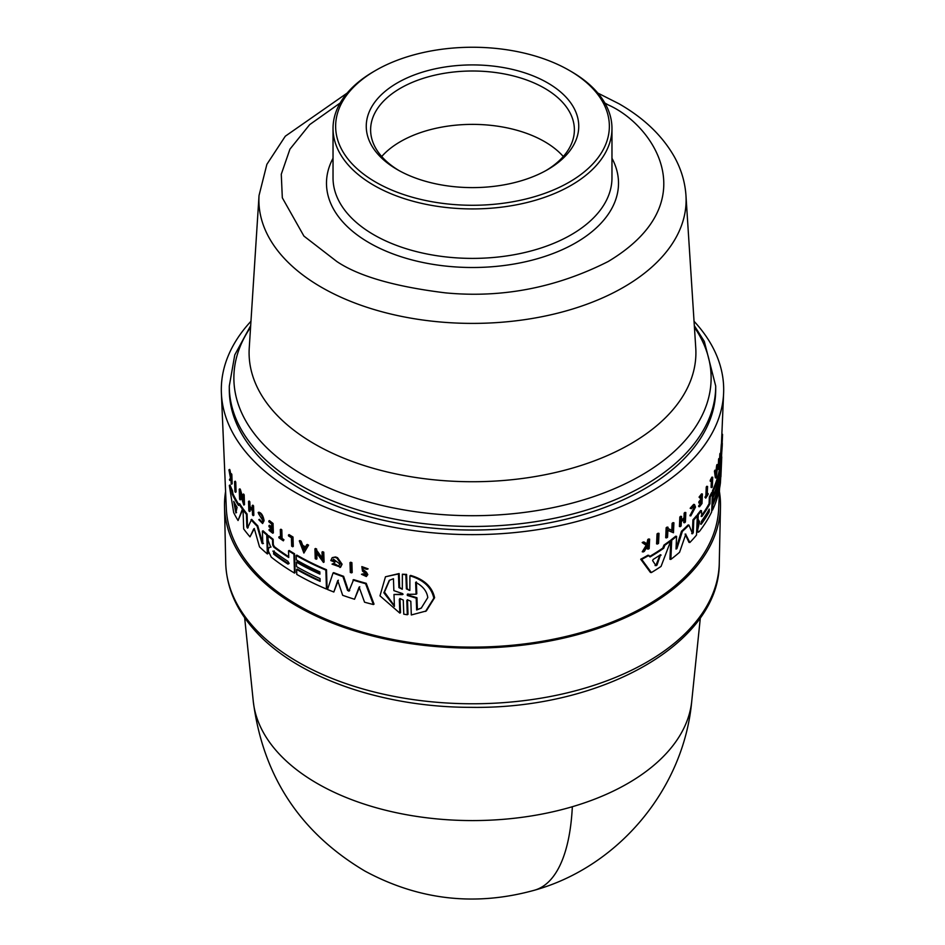 <?xml version="1.0" encoding="UTF-8"?>
<svg xmlns="http://www.w3.org/2000/svg" width="945" height="945" viewBox="0 0 945 945"><rect width="100%" height="100%" fill="white"/><g stroke="black" fill="none" stroke-linecap="round" stroke-linejoin="round"><path stroke-width="1.42" d="M317.201 783.44A219.618 126.795 180 0 1 253.272 701.308L253.272 701.308C262.923 776.058 300.167 832.663 364.994 871.113C419.048 900.242 475.654 906.586 534.787 890.131A220.398 81.802 -106.4 0 0 572.339 806.723A219.618 126.795 180 0 1 317.201 783.44M534.787 890.131C618.94 866.482 683.861 788.378 691.728 701.308A219.618 126.795 180 0 1 572.339 806.723M719.405 491.506A248.003 143.179 180 0 1 720.48 506.709A248.003 143.179 180 0 1 565.996 637.556A248.003 143.179 180 0 1 297.132 606.182A248.003 143.179 180 0 1 224.52 506.709A248.003 143.179 180 0 1 225.595 491.506M348.882 591.192L353.643 579.628A248.452 143.439 -0 0 0 366.247 583.337L374.031 604.138L373.369 604.528A248.5 143.463 0 0 1 364.557 602.201L359.112 587.117L354.54 599.248A248.5 143.463 180 0 1 342.669 595.303L337.755 580.573L333.833 592.019A248.5 143.463 180 0 1 327.513 589.491L333.053 572.989A249.326 143.947 0 0 0 342.964 576.663L347.583 590.471L349.709 590.601M359.761 586.739L354.54 599.248M338.381 580.206L333.833 592.019M333.053 572.989L333.68 572.635A248.452 143.439 -0 0 0 343.602 576.296L348.221 590.105M332.038 564.13L333.266 563.657L338.782 566.02L339.798 563.964L333.384 559.145L333.148 559.889A249.007 143.758 -0 0 0 335.522 560.81L334.92 562.157A249.834 144.242 180 0 1 330.797 560.55L332.215 557.621L335.546 556.948A249.173 143.864 -0 0 0 337.554 557.704L342.09 564.2L340.613 567.165L332.038 564.13L333.892 563.303L338.381 565.96M322.021 552.057L322.647 551.703A249.173 143.864 -0 0 0 323.769 552.187L324.076 562.051L323.45 562.405L316.091 552.282L316.303 559.216A249.61 144.112 180 0 1 315.228 558.719L314.921 548.856A250.047 144.361 0 0 0 315.996 549.352L316.043 550.64L322.245 559.204L322.021 552.057A250.047 144.361 180 0 0 323.143 552.541L323.769 552.187M316.752 553.215L316.929 558.861L316.303 559.216M314.921 548.856L315.535 548.49A249.173 143.864 -0 0 0 316.622 548.998L316.658 550.285L322.859 558.849M306.676 544.816L307.29 544.462A249.173 143.864 -0 0 0 308.59 545.111L303.888 553.061L299.293 540.883A250.047 144.361 0 0 0 300.534 541.568L302.105 545.726A249.893 144.278 0 0 0 305.282 547.403L306.676 544.816A250.047 144.361 0 0 0 307.976 545.466L303.888 553.061M299.293 540.883L299.908 540.528A249.173 143.864 -0 0 0 301.16 541.213L302.719 545.371A249.031 143.77 -0 0 0 305.566 546.883M365.396 575.422L365.077 573.225L362.49 571.099L361.84 566.598L368.125 568.855L366.27 569.256L362.762 567.602L363.128 570.378L363.79 570L366.471 572.268L367.806 574.631L366.341 576.521L361.474 574.276L363.341 573.828L365.538 575.198M361.474 574.276L363.341 573.828M349.993 562.618L350.63 562.24A249.173 143.864 -0 0 0 351.883 562.641L352.202 572.505L351.552 572.871A249.61 144.112 180 0 1 350.311 572.469L349.993 562.618A250.047 144.361 180 0 0 351.245 563.019L351.883 562.641M399.806 613.092L399.333 599.413L400.03 599.012L400.515 612.691L399.806 613.092L379.984 595.858L385.465 576.781L399.144 573.544L398.447 573.946L398.92 587.625L402.322 589.231L402.369 574.229L406.586 574.395L407.094 588.475L408.807 590.153M406.586 574.395L405.877 574.808L406.374 588.889L409.846 590.436L409.917 575.824L410.626 575.41C424.163 579.356 432.148 586.786 434.606 597.712L426.301 610.966L411.311 614.959L410.827 601.28L407.342 599.732L406.799 600.666L407.295 614.746L403.775 614.179L403.279 600.087L399.877 598.492L399.333 599.413M406.799 600.666L407.508 600.252L408.004 614.333L407.295 614.746M399.144 573.544L399.617 587.223L401.566 588.995M691.669 533.63L692.39 532.555L692.933 519.833A248.452 143.439 -0 0 0 696.465 515.757L697.327 515.887L696.512 535.071A248.5 143.463 180 0 1 689.85 542.513L685.597 534.173M689.85 542.513L688.988 542.383L685.09 534.09M685.822 534.102L679.573 552.282A248.5 143.463 180 0 1 670.844 559.405L669.934 559.263L670.796 540.091A248.452 143.439 -0 0 0 675.675 536.217L676.573 536.358L676.018 549.069L676.903 548.62L682.373 531.373A249.326 143.947 0 0 0 688.952 525.101L692.531 533.771L693.252 532.696L693.795 519.974A249.326 143.947 0 0 0 697.327 515.887M676.018 549.069L676.903 548.62L676.041 548.49L681.487 531.244A248.452 143.439 -0 0 0 688.09 524.971L688.952 525.101M698.438 521.345L697.221 519.077L697.398 514.623A248.452 143.439 -0 0 0 700.588 510.548L701.438 510.678A249.326 143.947 180 0 1 698.26 514.753L698.072 519.207L699.56 521.782L697.599 530.204L698.284 532.212L699.383 531.492A248.5 143.463 180 0 0 711.668 511.918L712.459 492.735L711.62 492.605A248.452 143.439 -0 0 1 709.376 496.94L710.215 497.07A249.326 143.947 0 0 0 712.459 492.735M701.225 516.419L701.214 516.053A248.157 143.274 -0 0 0 709.093 503.673L709.376 496.94M698.284 532.212L697.422 532.082L696.831 527.889L698.709 521.652M662.788 548.112L663.957 545.088A248.452 143.439 -0 0 0 669.792 540.847L670.714 540.989A249.326 143.947 180 0 1 664.878 545.23L663.721 548.254L662.788 548.112A248.346 143.38 -0 0 1 649.711 556.428M670.714 540.989L661.063 566.409A248.5 143.463 180 0 1 651.365 572.564L650.396 572.41L640.71 559.227A248.452 143.439 -0 0 0 647.986 555.211L650.066 556.936A249.22 143.888 0 0 0 663.721 548.254M671.789 530.558L672.119 523.341A249.149 143.841 -0 0 0 673.005 522.644L673.915 522.786L673.466 532.756L667.891 530.18L667.572 537.197A249.598 144.101 180 0 1 666.627 537.87L667.076 527.901A250.023 144.349 -0 0 0 668.02 527.227L667.961 528.527L672.698 530.7L673.029 523.471L672.119 523.341M673.466 532.756L666.969 530.039M666.627 537.87L665.705 537.729L666.154 527.759A249.149 143.841 -0 0 0 667.099 527.086L668.02 527.227M714.444 471.177A249.173 143.864 -0 0 0 714.845 470.208L715.684 470.338A250.047 144.361 180 0 1 715.282 471.307L714.444 471.177L715.365 477.839L716.204 477.969L715.282 471.307M715.767 470.929A249.031 143.77 -0 0 0 716.097 470.067L716.641 465.519A249.173 143.864 -0 0 0 716.983 464.538L717.822 464.68L716.204 477.969M718.153 469.358L718.578 459.376A249.173 143.864 -0 0 0 718.791 458.585L719.641 458.715L719.582 460.014L719.83 454.226A249.173 143.864 -0 0 0 719.995 453.423L720.846 453.553L720.433 463.534L719.511 461.68L719.216 468.696A249.61 144.112 0 0 1 719.003 469.488L718.153 469.358M720.433 463.534L719.452 463.109M711.963 504.772A247.838 143.085 -0 0 0 715.696 495.452M712.27 497.436A248.157 143.274 -0 0 0 713.451 494.767M712.4 492.735L712.483 490.798A248.452 143.439 -0 0 0 719.594 468.637L720.444 468.767L719.641 487.951A248.5 143.463 180 0 1 712.53 510.099L712.743 505.032A248.712 143.593 0 0 0 718.921 487.301L719.039 484.49A248.842 143.664 180 0 1 712.861 502.22L713.05 497.708A249.031 143.782 0 0 0 719.228 479.977L719.322 477.721A249.126 143.829 180 0 1 713.144 495.452L713.321 490.928A249.326 143.947 0 0 0 720.444 468.767M720.055 468.708L720.35 463.593A248.452 143.439 -0 0 0 720.362 463.522M720.468 462.589A248.452 143.439 -0 0 0 720.87 457.215L720.941 455.703M721.85 449.336L721.885 450.352A249.834 144.242 180 0 1 721.543 453.21L720.681 453.08L721.248 445.154A249.173 143.864 -0 0 0 721.378 443.772L722.311 443.311L722.228 445.875L721.519 455.573L720.763 455.455M681.369 520.187A248.948 143.734 -0 0 0 683.979 517.825L684.18 513.123A249.149 143.841 -0 0 0 684.936 512.414L685.822 512.544L685.409 522.03A249.61 144.112 180 0 1 684.653 522.75L683.767 522.609L683.956 518.392M684.653 522.75L684.83 518.521A249.799 144.219 180 0 1 681.31 521.711L681.121 525.94A249.61 144.112 180 0 1 680.305 526.648L679.42 526.507L679.833 517.021A249.149 143.841 -0 0 0 680.648 516.313L681.534 516.454L681.333 521.156A249.823 144.231 0 0 0 684.853 517.954L685.054 513.265A250.023 144.349 0 0 0 685.822 512.544M699.064 497.105L699.914 497.235A250.023 144.349 0 0 0 702.395 493.999L701.544 493.869A249.149 143.841 -0 0 1 699.064 497.105L699.879 498.074A249.988 144.325 0 0 0 701.851 495.511L701.698 499.373A249.823 144.231 180 0 1 699.725 501.925L699.678 503.094L698.816 502.964L698.863 501.795A248.948 143.734 -0 0 0 700.847 499.243L700.954 496.704M699.678 503.094A249.775 144.207 0 0 0 701.651 500.531L701.521 503.366A249.645 144.136 180 0 1 699.548 505.918L699.524 506.721L698.662 506.591L698.698 505.788A248.783 143.628 -0 0 0 700.67 503.236L700.741 501.724M646.746 544.344L647.797 539.477A249.149 143.841 -0 0 0 648.648 538.993L649.617 539.134L649.168 548.62A249.61 144.112 180 0 1 648.305 549.116L648.483 545.454A249.775 144.207 180 0 1 647.573 545.974L644.36 551.325A249.61 144.112 180 0 1 643.238 551.939L647.148 545.466L643.179 542.737A250.023 144.349 0 0 0 644.336 542.111L647.727 544.485L648.601 542.985L647.632 542.832M648.305 549.116L647.337 548.962L647.514 545.3M643.238 551.939L642.246 551.785L646.167 545.312L642.187 542.584A249.149 143.841 -0 0 0 643.344 541.957L644.336 542.111M689.921 515.757L690.807 515.887L694.929 507.748L694.15 505.681L691.386 508.753L690.169 508.245L693.665 504.382L694.528 504.512L695.485 507.111L690.807 515.887L689.921 515.757L694.067 507.607L693.748 505.858M707.273 493.514A248.783 143.628 -0 0 0 707.321 493.42L708.136 494.353A249.61 144.112 180 0 1 705.75 498.133L705.773 497.342A249.645 144.136 0 0 0 706.73 495.877L707.084 487.195A250.023 144.349 0 0 0 707.569 486.439L707.203 495.121A249.645 144.136 0 0 0 708.171 493.55M705.75 498.133L704.935 497.2A248.783 143.628 -0 0 0 705.88 495.747L706.246 487.065A249.149 143.841 -0 0 0 706.718 486.309L707.569 486.439M711.053 481.336L710.215 481.206L710.25 480.261A249.149 143.841 -0 0 0 711.892 477.13L712.731 477.26A250.023 144.349 180 0 1 711.101 480.403L711.053 481.336A249.988 144.325 0 0 0 712.294 478.985L711.939 487.537L711.101 487.407L711.372 480.745M657.531 544.013L656.574 543.871L657.047 533.901A249.149 143.841 -0 0 0 658.074 533.24L659.019 533.382L658.559 543.351A249.598 144.101 180 0 1 657.531 544.013L657.992 534.043L657.047 533.901M719.535 488.506L718.684 508.445A246.255 142.175 180 0 1 563.917 636.954A246.255 142.175 180 0 1 298.372 605.473A246.255 142.175 180 0 1 226.316 508.445L221.39 393.191A251.193 145.022 180 0 1 250.957 321.265M694.043 321.265A251.193 145.022 180 0 1 723.61 393.191A251.193 145.022 180 0 1 565.748 524.274A251.193 145.022 180 0 1 294.887 492.156A251.193 145.022 180 0 1 221.39 393.191M296.198 555.459L296.825 555.093A248.452 143.439 -0 0 0 326.497 569.729L327.088 588.688L326.462 589.042A248.5 143.463 180 0 1 296.789 574.418L296.635 569.41A248.712 143.593 0 0 0 320.131 581.364L320.048 578.576A248.842 143.664 180 0 1 296.541 566.622L296.411 562.157A249.031 143.782 0 0 0 319.906 574.123L319.835 571.89A249.126 143.829 180 0 1 296.34 559.936L296.198 555.459A249.326 143.947 0 0 0 325.871 570.095L326.462 589.042M235.258 481.206A249.149 143.841 -0 0 0 235.742 482.056L236.085 491.896L235.388 492.298A249.598 144.101 180 0 1 234.915 491.447L234.573 481.607L235.258 481.206M288.485 534.988L289.111 534.622A249.149 143.841 -0 0 0 292.997 537.008L293.281 546.399L292.666 546.753A249.61 144.112 180 0 1 291.686 546.163L291.426 537.705A249.988 144.325 0 0 1 288.52 535.909L288.485 534.988A250.023 144.349 180 0 0 292.371 537.362L292.997 537.008M280.299 529.578L280.925 529.224A249.149 143.841 -0 0 0 281.811 529.838L282.082 538.437A248.783 143.628 -0 0 0 283.949 539.701L283.358 540.847A249.61 144.112 180 0 1 278.881 537.764L278.858 536.973A249.645 144.136 0 0 0 280.57 538.178L280.299 529.578A250.023 144.349 0 0 0 281.197 530.204L281.468 538.792A249.645 144.136 0 0 0 283.335 540.056L283.949 539.701M278.858 536.973L279.472 536.618A248.783 143.628 -0 0 0 280.547 537.362M258.8 519.703L262.108 522.431L262.793 520.459L258.54 513.678L258.753 512.178C261.399 512.757 263.171 515.604 264.092 520.695L262.604 523.542L258.8 519.703L259.426 519.337L262.178 522.183M231.395 478.82L229.789 480.473A249.61 144.112 180 0 1 229.434 479.611L230.497 478.099L228.938 469.854L229.659 469.429A249.149 143.841 -0 0 0 230.025 470.327L230.816 474.567M230.025 470.327L229.304 470.752L230.663 477.875L230.804 474.201L231.513 473.788A249.149 143.841 -0 0 0 231.832 474.461L232.163 483.816L231.442 484.23A249.61 144.112 180 0 1 231.135 483.556L231.005 479.942A249.775 144.207 180 0 1 230.686 479.233L229.789 480.473M268.817 520.978L269.443 520.612A249.149 143.841 -0 0 0 273.058 523.471L273.353 532.862L272.727 533.216A249.61 144.112 180 0 1 269.112 530.358L269.089 529.566A249.645 144.136 180 0 0 271.936 531.834L271.853 529.035A249.775 144.207 0 0 1 269.006 526.767L268.971 525.621A249.823 144.231 180 0 0 271.817 527.889L271.699 524.073A249.988 144.325 0 0 1 268.852 521.805L268.817 520.978A250.023 144.349 0 0 0 272.443 523.837L272.727 533.216M269.089 529.566L269.715 529.2A248.783 143.628 -0 0 0 271.912 530.96M268.971 525.621L269.597 525.255A248.948 143.734 -0 0 0 271.794 527.015M250 506.992L250.141 511.174L249.492 511.552A249.61 144.112 180 0 1 248.842 510.796L248.535 501.417A250.023 144.349 0 0 0 249.185 502.173L249.338 506.815A249.823 144.231 0 0 0 252.362 510.17L252.209 505.528A250.023 144.349 0 0 0 252.906 506.272L253.201 515.651A249.61 144.112 180 0 1 252.516 514.907L252.374 510.737A249.799 144.219 180 0 1 249.35 507.37L249.492 511.552M248.535 501.417L249.185 501.039A249.149 143.841 -0 0 0 249.834 501.795L249.988 506.437A248.948 143.734 -0 0 0 252.327 509.06M252.209 505.528L252.858 505.162A249.149 143.841 -0 0 0 253.543 505.894L253.851 515.273L253.201 515.651M240.656 495.393L240.786 499.492L240.113 499.881A249.598 144.101 180 0 1 239.569 499.078L239.239 489.226L239.912 488.837A249.149 143.841 -0 0 0 240.455 489.64L243.054 498.901M240.502 490.928L239.829 491.317L243.148 501.547L242.9 494.412L243.574 494.022A249.149 143.841 -0 0 0 244.164 494.814L244.495 504.665L243.822 505.055L239.888 492.959L240.113 499.881M238.967 504.075L239.64 503.685A248.452 143.439 -0 0 0 243.078 508.729L238.057 520.53A248.5 143.463 180 0 1 233.675 512.603L229.316 485.411A249.326 143.947 0 0 0 231.726 491.046L232.269 494.27A249.22 143.888 0 0 0 238.471 505.445L238.967 504.075A249.326 143.947 180 0 0 242.416 509.107L243.078 508.729M229.316 485.411L230.048 484.998A248.452 143.439 -0 0 0 232.446 490.644L232.978 493.869A248.346 143.38 -0 0 0 238.801 504.5M273.14 539.276L272.514 539.63A249.326 143.947 180 0 1 267.99 536.004L268.616 535.638A248.452 143.439 -0 0 0 273.14 539.276L273.306 544.592L274.357 546.694A248.157 143.274 -0 0 0 288.709 556.711M274.357 546.694L273.731 547.06A249.031 143.782 0 0 0 288.733 557.479L288.532 550.829L289.146 550.462A248.452 143.439 -0 0 0 294.533 553.758L295.112 572.717L294.497 573.072A248.5 143.463 180 0 1 271.274 557.148L268.463 551.266L268.392 549.104L268.982 547.675L271.05 546.99M247.46 528.125L251.653 519.372A248.452 143.439 -0 0 0 257.761 525.81L262.615 542.926L263.419 543.375M262.793 543.741L261.989 543.292L262.793 543.741L262.391 531.161L263.029 530.795A248.452 143.439 -0 0 0 267.376 534.61L267.978 553.569L267.34 553.924A248.5 143.463 180 0 1 259.509 546.871L254.677 529.885L253.732 528.893L250 536.855A248.5 143.463 180 0 1 243.68 528.928L243.054 509.981A249.326 143.947 0 0 0 246.421 514.363L246.834 526.92L247.495 526.542L248.169 527.664M254.382 528.515L250 536.855M243.054 509.981L243.715 509.603A248.452 143.439 -0 0 0 247.082 513.986L247.495 526.542M296.635 569.41L297.25 569.055A247.838 143.085 -0 0 0 320.107 580.714M720.763 455.679L721.567 455.797L721.661 453.73L720.846 453.612M721.933 449.347A249.87 144.266 0 0 1 721.744 451.001L721.697 453.895M722.216 445.225L722.169 447.009M697.93 521.475L699.56 521.782M409.917 575.824C423.431 579.793 431.404 587.235 433.838 598.15L425.545 611.403M258.115 512.544C260.761 513.123 262.545 515.958 263.466 521.049L262.604 523.542M363.128 570.378L367.156 575.009L366.341 576.521M337.554 557.704L336.916 558.058L341.464 564.567L339.976 567.532M267.99 536.004L268.132 540.41L270.624 546.966L269.868 547.214M715.708 389.612A243.208 140.415 180 0 1 565.571 519.337A243.208 140.415 180 0 1 300.522 488.896A243.208 140.415 180 0 1 229.292 389.612L229.292 386.056A243.208 140.415 180 0 0 300.522 485.34A243.208 140.415 180 0 0 565.571 515.781A243.208 140.415 180 0 0 715.708 386.056L715.708 389.612M660.52 554.762L657.011 565.075L656.031 565.701L652.617 560.621L653.16 559.44A249.031 143.782 0 0 0 660.52 554.762L661.028 554.998M700.706 523.991L701.32 524.097L701.438 521.274A248.842 143.664 0 0 0 709.305 509.107L709.199 511.918A248.712 143.593 180 0 1 701.32 524.097L700.918 524.369M415.635 582.344C422.84 586.077 426.88 591.157 427.79 597.559L421.281 608.084L416.651 609.997L416.213 598.126L407.33 595.456L407.295 594.322L416.072 594.216L415.635 582.344M402.334 593.519L403.054 594.192L402.369 594.641L393.994 594.476L394.408 606.406L383.859 592.775L389.234 580.384L393.451 578.718L393.864 590.649L402.334 593.519M237.077 507.347L235.86 512.946L233.734 501.334A249.031 143.782 0 0 0 237.077 507.347M287.906 561.318L289.123 563.456L287.989 564.106A248.712 143.593 180 0 1 273.672 554.089L273.589 551.301A248.842 143.664 0 0 0 287.906 561.318M569.268 70.391L571.123 71.466A139.47 80.526 180 0 1 611.97 128.402A139.47 80.526 180 0 1 525.869 202.797A139.47 80.526 180 0 1 373.877 185.338A139.47 80.526 180 0 1 333.03 128.402A139.47 80.526 180 0 1 373.877 71.466L375.72 70.391A136.86 79.014 180 0 1 569.268 70.391A136.86 79.014 180 0 1 569.28 70.391A136.86 79.014 180 0 1 569.268 182.137A136.86 79.014 180 0 1 375.732 182.137A136.86 79.014 180 0 1 375.72 70.391M547.627 82.888A106.242 61.342 0 0 0 397.372 82.888A106.242 61.342 0 0 0 397.372 169.639L397.372 169.639A106.242 61.342 0 0 0 547.627 169.639A106.242 61.342 0 0 0 547.627 82.888M546.056 170.525A101.883 58.826 0 0 0 574.383 129.819A101.883 58.826 0 0 0 544.544 88.228A101.883 58.826 0 0 0 433.507 75.482A101.883 58.826 0 0 0 370.617 129.819A101.883 58.826 0 0 0 398.944 170.525M563.291 156.516A101.883 58.826 0 0 0 544.544 141.608A101.883 58.826 0 0 0 381.709 156.516M296.411 562.157L297.025 561.803A248.157 143.274 -0 0 0 319.882 573.473M657.992 534.043A250.023 144.349 0 0 0 659.019 533.382M710.25 480.261L711.101 480.403M712.731 477.26L712.341 486.758A249.61 144.112 180 0 1 711.939 487.537M706.246 487.065L707.084 487.195M705.88 495.747L706.73 495.877M704.935 497.2L705.773 497.342M690.169 508.245L691.043 508.386L694.528 504.512M691.185 514.73L690.311 514.588M642.187 542.584L643.179 542.737M646.167 545.312L647.148 545.466M647.797 539.477L648.766 539.63A250.023 144.349 0 0 0 649.617 539.134M648.601 542.985L648.766 539.63M700.847 499.243L701.698 499.373M698.863 501.795L699.725 501.925M700.67 503.236L701.521 503.366M698.698 505.788L699.548 505.918M702.395 493.999L702.005 503.484A249.61 144.112 180 0 1 699.524 506.721M699.879 498.074L699.914 497.235M684.18 513.123L685.054 513.265M683.979 517.825L684.853 517.954M679.833 517.021L680.731 517.163A250.023 144.349 0 0 0 681.534 516.454M680.305 526.648L680.731 517.163M721.378 443.772L722.24 443.902A250.047 144.361 0 0 1 722.11 445.284L721.248 445.154M721.543 453.21L722.11 445.284M721.555 456.907L721.59 455.75M720.893 456.801L721.756 456.943A249.326 143.947 0 0 1 721.744 457.226A249.326 143.947 0 0 1 721.212 463.723L720.35 463.593M719.677 487.183L721.212 463.723M720.751 476.693L720.421 482.777A248.5 143.463 180 0 1 719.771 487.195M720.941 476.115A248.5 143.463 180 0 1 720.917 476.516A248.5 143.463 180 0 1 720.917 476.717M711.951 504.913L712.743 505.032M711.75 509.981L712.53 510.099M712.483 490.798L713.321 490.928M712.353 495.334L713.144 495.452M712.258 497.59L713.05 497.708M712.069 502.102L712.861 502.22M721.862 434.168L722.512 434.263A250.047 144.361 180 0 1 722.523 435.09L721.826 434.983M722.169 443.288L722.523 435.09M719.83 454.226L720.681 454.356A250.047 144.361 0 0 0 720.846 453.553M719.582 460.014L720.374 461.585L720.681 454.356M718.578 459.376L719.417 459.506A250.047 144.361 0 0 0 719.641 458.715M719.003 469.488L719.417 459.506M716.097 470.067L716.936 470.197A249.893 144.278 0 0 1 716.003 472.618L715.684 470.338M716.641 465.519L717.491 465.649A250.047 144.361 0 0 0 717.822 464.68M716.936 470.197L717.491 465.649M666.154 527.759L667.076 527.901M673.029 523.471A250.023 144.349 0 0 0 673.915 522.786M663.957 545.088L664.878 545.23M640.71 559.227L641.714 559.381A249.326 143.947 0 0 0 648.955 555.365M651.365 572.564L641.714 559.381M697.398 514.623L698.26 514.753M697.221 519.077L698.072 519.207M696.831 527.889L697.693 528.019M709.093 503.673L709.931 503.803L710.215 497.07M701.438 510.678L701.816 516.513A249.031 143.782 0 0 0 709.931 503.803M681.487 531.244L682.373 531.373M670.796 540.091L671.706 540.233A249.326 143.947 0 0 0 676.573 536.358M670.844 559.405L671.706 540.233M692.933 519.833L693.795 519.974M402.369 574.229L405.877 574.808M385.465 576.781L398.447 573.946M235.742 482.056L235.045 482.458L235.388 492.298M234.573 481.607A250.023 144.349 0 0 0 235.045 482.458M351.245 563.019L351.552 572.871M292.371 537.362L292.666 546.753M282.082 538.437L281.468 538.792M281.811 529.838L281.197 530.204M283.335 540.056L283.358 540.847M228.938 469.854A250.023 144.349 0 0 0 229.304 470.752M231.832 474.461L231.112 474.874L231.442 484.23M230.804 474.201A250.023 144.349 0 0 0 231.112 474.874M361.84 566.598L367.475 569.244M365.845 574.584L362.679 574.206M273.058 523.471L272.443 523.837M253.543 505.894L252.906 506.272M249.988 506.437L249.338 506.815M249.834 501.795L249.185 502.173M308.59 545.111L307.976 545.466M302.719 545.371L302.105 545.726M301.16 541.213L300.534 541.568M316.658 550.285L316.043 550.64M316.622 548.998L315.996 549.352M323.143 552.541L323.45 562.405M240.455 489.64L239.829 491.317M239.239 489.226A250.023 144.349 -0 0 0 239.782 490.03M244.164 494.814L243.503 495.204L243.822 505.055M242.9 494.412A250.023 144.349 0 0 0 243.503 495.204M335.546 556.948L334.908 557.302A250.047 144.361 0 0 0 336.916 558.058M332.215 557.621L334.908 557.302M335.522 560.81L334.92 562.157M332.51 560.255A249.87 144.266 0 0 0 334.896 561.176M333.266 563.657L333.892 563.303M232.978 493.869L232.269 494.27M232.446 490.644L231.726 491.046M242.416 509.107L238.057 520.53M326.497 569.729L325.871 570.095M294.533 553.758L293.907 554.113L294.497 573.072M288.532 550.829A249.326 143.947 0 0 0 293.907 554.113M273.731 547.06L272.68 544.946L273.306 544.592M272.514 539.63L272.68 544.946M366.247 583.337L365.597 583.715L373.369 604.528M352.993 580.006A249.326 143.947 0 0 0 365.597 583.715M349.071 590.968L347.583 590.471M343.602 576.296L342.964 576.663M257.761 525.81L257.123 526.176L261.989 543.292L262.615 542.926M251.004 519.75A249.326 143.947 0 0 0 257.123 526.176M247.519 528.042L246.834 526.92M247.082 513.986L246.421 514.363M267.376 534.61L266.75 534.964L267.34 553.924M262.391 531.161A249.326 143.947 0 0 0 266.75 534.964M716.334 475.051L716.062 473.008A249.87 144.266 0 0 0 716.842 470.964L716.334 475.051M655.074 565.547L656.066 564.921L657.011 565.075L656.031 565.701M408.004 593.909L408.051 595.043L407.33 595.456L407.295 594.322M403.054 594.192L402.369 594.641L403.054 594.24M303.794 550.179L302.376 546.434A249.87 144.266 0 0 0 305.046 547.852L303.794 550.179M235.86 512.946L236.108 511.741L236.557 512.544M272.857 551.136L273.589 551.301M289.123 563.456L288.603 563.752A247.85 143.097 -0 0 1 274.298 553.723L273.672 554.089M656.066 564.921L660.094 554.857M700.682 523.672A247.85 143.097 -0 0 0 708.348 511.788L708.939 509.426M416.367 581.919L416.792 593.791L416.072 594.216M416.213 598.126L416.946 597.712L417.371 609.572L416.651 609.997M408.051 595.043L416.946 597.712M417.371 609.572L421.482 607.954M389.588 580.183L384.473 592.09L394.124 605.379M403.078 594.228L393.994 594.476M302.991 546.08L304.42 549.825M234.514 502.823L236.108 511.741M274.204 550.935L274.298 553.723M225.725 563.043C226.469 586.833 235.86 608.958 253.91 629.417C295.029 676.88 381.508 707.368 470.716 707.332C600.536 709.506 719.818 643.888 719.275 563.043A246.799 142.482 180 0 1 565.535 693.264A246.799 142.482 180 0 1 297.994 662.043A246.799 142.482 180 0 1 252.681 626.062A246.799 142.482 180 0 1 225.725 563.043L224.52 506.709M694.433 327.324A238.624 137.769 180 0 1 641.23 475.359A238.624 137.769 180 0 1 303.77 475.359A238.624 137.769 180 0 1 250.567 327.324M604.871 103.029L608.155 104.883C653.29 124.645 706.718 202.49 608.155 261.529C556.109 287.823 501.854 298.266 445.367 292.855C394.786 286.63 358.604 276.188 336.845 261.529L303.924 236.085L282.319 197.812L281.279 174.234L289.938 149.156L309.688 124.61L340.129 103.029M321.454 287.28A213.617 123.334 180 0 1 259.036 195.497L249.244 347.961A223.41 128.993 180 0 0 314.52 443.949A223.41 128.993 180 0 0 630.48 443.949A223.41 128.993 180 0 0 695.756 347.961L685.964 195.497A213.617 123.334 180 0 1 557.893 313.114A213.617 123.334 180 0 1 321.454 287.28M692.39 532.555L693.252 532.685M611.97 128.402L611.97 177.861A139.47 80.526 180 0 1 571.123 234.809A139.47 80.526 180 0 1 373.877 234.809A139.47 80.526 180 0 1 333.03 177.861L333.03 128.402M611.97 158.264A146.014 84.294 180 0 1 575.741 242.818A146.014 84.294 180 0 1 397.065 255.386A146.014 84.294 180 0 1 333.03 158.264M699.394 522.538L698.544 522.408M697.611 524.735L698.461 524.877M696.749 530.074L697.599 530.204M406.374 588.889L407.094 588.475M398.92 587.625L399.617 587.223M366.471 572.268L365.809 572.646M660.012 555.176L660.945 555.317M708.348 511.788L709.199 511.918M250.673 325.659L234.773 354.895L229.292 386.056M685.964 195.497C685.03 181.889 681.109 168.895 674.198 156.527C662.209 135.584 643.828 118.007 619.058 103.796L597.831 93.071M347.169 93.071L285.296 136.21L266.88 164.335L259.036 195.497M691.728 701.308L700.351 617.711M719.275 563.043L720.48 506.709M721.472 443.181L723.61 393.191M569.28 70.391L571.123 71.466M253.272 701.308L244.649 617.711M720.917 476.516L721.744 457.226M694.327 325.659L704.308 341.417L715.708 386.056"/></g></svg>

